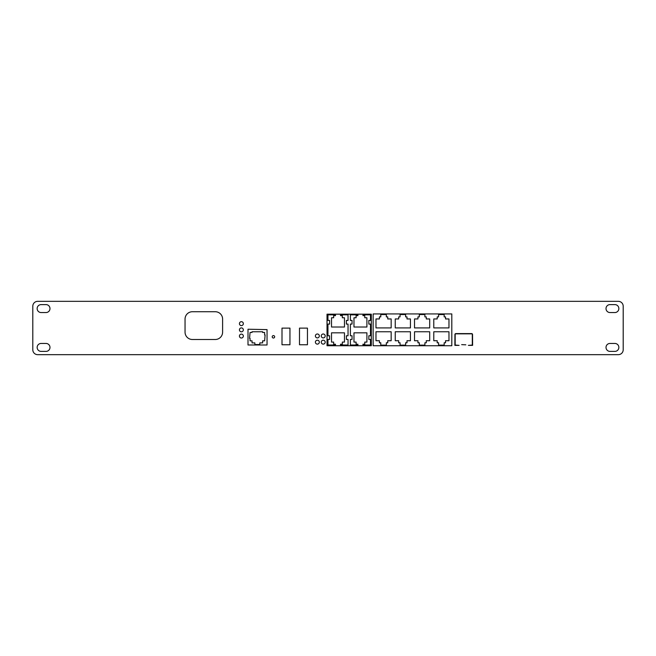 <?xml version="1.0" encoding="UTF-8"?>
<svg xmlns="http://www.w3.org/2000/svg" width="656" height="656" viewBox="0 0 656 656"><rect width="100%" height="100%" fill="white"/><g stroke="black" fill="none" stroke-linecap="round" stroke-linejoin="round"><path stroke-width="0.98" d="M618.854 347.418A3.977 3.977 0 0 0 614.877 343.449L609.99 343.449A3.977 3.977 0 0 0 606.013 347.418A3.977 3.977 0 0 0 609.99 351.395L614.877 351.395A3.977 3.977 0 0 0 618.854 347.418M618.854 308.582A3.977 3.977 0 0 0 614.877 304.605L609.99 304.605A3.977 3.977 0 0 0 606.013 308.582A3.977 3.977 0 0 0 609.99 312.551L614.877 312.551A3.977 3.977 0 0 0 618.854 308.582M49.987 347.418A3.977 3.977 0 0 0 46.01 343.449L41.123 343.449A3.977 3.977 0 0 0 37.146 347.418A3.977 3.977 0 0 0 41.123 351.395L46.01 351.395A3.977 3.977 0 0 0 49.987 347.418M49.987 308.582A3.977 3.977 0 0 0 46.01 304.605L41.123 304.605A3.977 3.977 0 0 0 37.146 308.582A3.977 3.977 0 0 0 41.123 312.551L46.01 312.551A3.977 3.977 0 0 0 49.987 308.582M274.659 336.807A1.222 1.222 0 0 0 273.437 335.585A1.222 1.222 0 0 0 272.215 336.807A1.222 1.222 0 0 0 273.437 338.029A1.222 1.222 0 0 0 274.659 336.807M325.187 342.17A1.96 1.96 0 0 0 323.228 340.21A1.96 1.96 0 0 0 321.268 342.17A1.96 1.96 0 0 0 323.228 344.121A1.96 1.96 0 0 0 325.187 342.17M319.316 342.17A1.96 1.96 0 0 0 317.356 340.21A1.96 1.96 0 0 0 315.397 342.17A1.96 1.96 0 0 0 317.356 344.121A1.96 1.96 0 0 0 319.316 342.17M325.187 335.954A1.96 1.96 0 0 0 323.228 333.994A1.96 1.96 0 0 0 321.268 335.954A1.96 1.96 0 0 0 323.228 337.906A1.96 1.96 0 0 0 325.187 335.954M319.316 335.954A1.96 1.96 0 0 0 317.356 333.994A1.96 1.96 0 0 0 315.397 335.954A1.96 1.96 0 0 0 317.356 337.906A1.96 1.96 0 0 0 319.316 335.954M243.343 336.077A1.96 1.96 0 0 0 241.383 334.117A1.96 1.96 0 0 0 239.432 336.077A1.96 1.96 0 0 0 241.383 338.029A1.96 1.96 0 0 0 243.343 336.077M243.343 323.646A1.96 1.96 0 0 0 241.383 321.686A1.96 1.96 0 0 0 239.432 323.646A1.96 1.96 0 0 0 241.383 325.606A1.96 1.96 0 0 0 243.343 323.646M243.343 329.861A1.96 1.96 0 0 0 241.383 327.902A1.96 1.96 0 0 0 239.432 329.861A1.96 1.96 0 0 0 241.383 331.813A1.96 1.96 0 0 0 243.343 329.861M37.695 301.334A4.895 4.895 0 0 0 32.8 306.221L32.8 349.779A4.895 4.895 0 0 0 37.695 354.666L618.305 354.666A4.895 4.895 0 0 0 623.2 349.779L623.2 306.221A4.895 4.895 0 0 0 618.305 301.334L37.695 301.334M215.266 311.731L192.388 311.731A7.339 7.339 0 0 0 185.049 319.07L185.049 332.157A7.339 7.339 0 0 0 192.388 339.496L215.266 339.496A7.339 7.339 0 0 0 222.605 332.157L222.605 319.07A7.339 7.339 0 0 0 215.266 311.731M289.952 344.761L289.952 328.123L281.998 328.123L281.998 344.761L289.952 344.761M299.497 328.123L299.497 344.761L307.451 344.761L307.451 328.123L299.497 328.123M248.009 344.99L267.041 344.99L267.041 329.607L248.009 329.23L248.009 344.99M259.825 342.891L259.825 344.539L254.856 344.539L254.856 342.891L252.052 342.891L252.052 340.841L250.051 340.841L250.051 338.357L249.575 338.357L250.051 332.477L252.011 332.477L252.011 331.756L262.671 331.756L262.671 332.477L264.63 332.477L264.63 334.937L265.106 334.937L264.63 340.841L262.63 340.841L262.63 342.891L259.825 342.891M371.304 345.737L371.304 314.175L327.024 314.175L327.024 345.737L371.304 345.737M340.497 315.643L342.334 315.643L342.334 317.766L344.466 317.766L344.466 327.024L331.518 327.024L331.518 317.766L333.65 317.766L333.65 315.643L335.487 315.643L335.487 314.847L327.943 314.847L327.943 320.415L329.591 320.415L329.591 324.089L327.943 324.089L327.943 335.765L329.591 335.765L329.591 339.439L327.943 339.439L327.943 345.007L335.487 345.007L335.487 344.211L333.65 344.211L333.65 342.088L331.518 342.088L331.518 332.83L344.466 332.83L344.466 342.088L342.334 342.088L342.334 344.211L340.497 344.211L340.497 345.007L348.041 345.007L348.041 339.439L346.393 339.439L346.393 335.765L348.041 335.765L348.041 324.089L346.393 324.089L346.393 320.415L348.041 320.415L348.041 314.847L340.497 314.847L340.497 315.643M362.948 315.643L364.785 315.643L364.785 317.766L366.909 317.766L366.909 327.024L353.969 327.024L353.969 317.766L356.101 317.766L356.101 315.643L357.93 315.643L357.93 314.847L350.394 314.847L350.394 320.415L352.042 320.415L352.042 324.089L350.394 324.089L350.394 335.765L352.042 335.765L352.042 339.439L350.394 339.439L350.394 345.007L357.93 345.007L357.93 344.211L356.101 344.211L356.101 342.088L353.969 342.088L353.969 332.83L366.909 332.83L366.909 342.088L364.785 342.088L364.785 344.211L362.948 344.211L362.948 345.007L370.492 345.007L370.492 339.439L368.836 339.439L368.836 335.765L370.492 335.765L370.492 324.089L368.836 324.089L368.836 320.415L370.492 320.415L370.492 314.847L362.948 314.847L362.948 315.643M455.83 333.838A0.664 0.664 0 0 0 455.174 334.494L455.174 345.064L459.085 345.376L454.87 345.376L454.928 334.494A0.902 0.902 0 0 1 455.83 333.592L471.639 333.592A0.902 0.902 0 0 1 472.541 334.494L472.607 345.376L468.384 345.376L472.304 345.064L472.304 334.494A0.664 0.664 0 0 0 471.639 333.838L455.83 333.838M373.141 345.737L451.804 345.737L451.804 313.929L373.141 313.929L373.141 345.737M438.585 314.544L438.585 316.889L437.216 316.889L437.216 318.947L433.788 318.947L433.788 327.918L448.966 327.918L448.966 318.947L445.539 318.947L445.539 316.889L444.169 316.889L444.169 314.544L438.585 314.544M400.053 314.544L400.053 316.889L398.684 316.889L398.684 318.947L395.248 318.947L395.248 327.918L410.435 327.918L410.435 318.947L406.999 318.947L406.999 316.889L405.629 316.889L405.629 314.544L400.053 314.544M380.783 314.544L380.783 316.889L379.414 316.889L379.414 318.947L375.978 318.947L375.978 327.918L391.165 327.918L391.165 318.947L387.729 318.947L387.729 316.889L386.359 316.889L386.359 314.544L380.783 314.544M419.315 314.544L419.315 316.889L417.946 316.889L417.946 318.947L414.518 318.947L414.518 327.918L429.696 327.918L429.696 318.947L426.269 318.947L426.269 316.889L424.899 316.889L424.899 314.544L419.315 314.544M380.783 345.13L386.359 345.13L386.359 342.776L387.729 342.776L387.729 340.726L391.165 340.726L391.165 331.756L375.978 331.756L375.978 340.726L379.414 340.726L379.414 342.776L380.783 342.776L380.783 345.13M400.053 345.13L405.629 345.13L405.629 342.776L406.999 342.776L406.999 340.726L410.435 340.726L410.435 331.756L395.248 331.756L395.248 340.726L398.684 340.726L398.684 342.776L400.053 342.776L400.053 345.13M419.315 345.13L424.899 345.13L424.899 342.776L426.269 342.776L426.269 340.726L429.696 340.726L429.696 331.756L414.518 331.756L414.518 340.726L417.946 340.726L417.946 342.776L419.315 342.776L419.315 345.13M438.585 345.13L444.169 345.13L444.169 342.776L445.539 342.776L445.539 340.726L448.966 340.726L448.966 331.756L433.788 331.756L433.788 340.726L437.216 340.726L437.216 342.776L438.585 342.776L438.585 345.13M465.817 344.818L461.66 344.638L465.817 344.818"/></g></svg>
